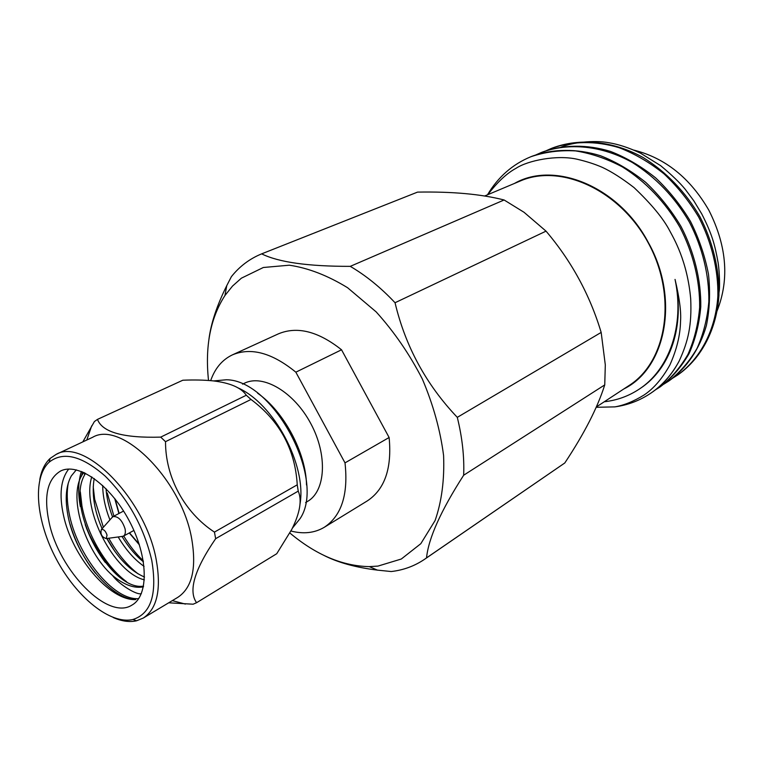 <?xml version="1.0" encoding="UTF-8"?>
<svg xmlns="http://www.w3.org/2000/svg" width="763" height="763" viewBox="0 0 763 763"><rect width="100%" height="100%" fill="white"/><g stroke="black" fill="none" stroke-linecap="round" stroke-linejoin="round"><path stroke-width="1.14" d="M242.52 384.151L244.408 383.245C263.054 373.822 294.156 392.058 310.884 423.751C327.852 455.32 325.629 491.296 307.403 501.51L305.601 502.569M290.922 531.01C303.483 534.253 314.594 533.013 324.265 527.3C341.547 515.845 348.453 494.367 345.01 462.874L295.844 372.182C272.162 352.859 251.027 347.089 232.429 354.862C222.233 359.726 214.985 368.31 210.674 380.632M261.652 253.86L417.533 192.114C452.335 191.494 481.195 194.126 504.105 199.982L350.255 266.354C308.176 266.421 278.638 262.262 261.652 253.86C249.663 258.762 239.582 266.363 231.389 276.664L226.764 285.639C216.854 305.534 210.893 323.541 208.881 339.688M395.043 302.73L546.031 231.141C571.516 261.156 589.894 294.919 601.168 332.42L457.295 417.351C426.116 384.523 405.372 346.316 395.043 302.73C380.823 287.622 365.897 275.5 350.255 266.354M463.656 475.235L604.744 384.905C597.572 407.633 584.258 433.651 564.792 462.979L426.536 557.887C428.472 538.316 440.852 510.762 463.656 475.235C464.409 456.923 462.283 437.628 457.295 417.351M323.941 555.407C338.038 562.589 355.863 567.491 377.408 570.123L391.219 571.535C403.427 570.152 414.576 566.06 424.648 559.231L426.536 557.887M295.844 372.182L341.538 349.788L389.12 437.504L345.01 462.874M341.538 349.788C318.2 331.295 297.141 325.992 278.361 333.87L232.429 354.862M324.265 527.3L367.318 500.89C384.79 489.341 392.058 468.215 389.12 437.504M289.854 532.994C316.016 554.892 342.511 566.098 369.33 566.623L377.981 566.089L401.3 559.021L420.804 543.695L435.091 520.547C441.701 501.549 444.533 479.879 443.589 455.521C440.318 430.227 433.241 404.752 422.368 379.087C409.521 354.146 394.128 331.752 376.178 311.905L347.594 287.727C327.68 275.5 308.252 267.994 289.32 265.2L263.321 267.498L241.385 278.18L232.524 286.068L224.942 295.519C210.378 318.123 204.904 346.44 208.518 380.46M715.656 314.346C729.743 281.871 727.482 247.164 708.865 210.245C690.238 178.084 665.269 158.046 633.967 150.139M716.533 309.387L719.318 290.398C719.652 288.08 719.862 274.356 718.126 262.749C714.921 245.076 712.289 234.527 701.712 213.84L693.777 200.755L685.155 189.214C679.833 182.7 671.688 174.861 660.701 165.705L640.481 153.144C628.912 147.736 618.383 144.274 608.903 142.748C594.015 139.906 571.783 142.5 561.072 147.164M675.045 279.42C685.393 325.896 670.315 368.596 640.596 388.205L638.946 389.311C669.027 369.95 684.878 325.782 675.045 279.42C679.452 297.942 681.283 311.895 680.539 321.28C680.262 335.157 676.714 349.712 669.895 364.933C662.389 378.486 653.786 388.501 644.106 394.976C633.767 401.357 624.01 405.325 614.835 406.879L596.218 407.289M604.296 401.758C616.847 400.375 628.407 396.226 638.946 389.311M487.49 194.803C498.096 176.987 512.536 164.303 530.81 156.758C544.82 151.98 559.756 150.034 575.636 150.912C591.459 153.468 607.052 158.809 622.427 166.944C645.46 181.27 665.737 202.653 679.89 227.202C692.995 252.448 700.033 280.851 699.642 307.46C698.193 324.428 694.292 340.079 687.94 354.413C680.195 367.785 670.648 378.801 659.299 387.442L654.902 390.208M536.007 154.851L541.081 152.6C568.731 142.185 602.169 145.599 632.346 162.5C655.798 177.293 674.816 197.178 689.399 222.138C702.37 247.145 709.294 275.309 708.837 301.728C707.349 318.572 703.419 334.118 697.048 348.367C689.294 361.681 679.757 372.649 668.417 381.281L663.781 384.18M546.194 150.721L551.182 148.518C571.84 140.955 595.779 140.611 619.136 147.707C634.625 153.668 649.58 162.376 664.01 173.84C677.611 186.725 689.189 201.165 698.727 217.159C711.574 241.938 718.393 269.864 717.869 296.092C715.713 329.683 700.539 358.791 677.372 375.215L672.823 378.086M614.835 406.879C627.777 405.124 639.699 400.604 650.591 393.326C662.313 385.401 671.822 374.652 679.146 361.09C671.974 374.576 662.646 385.191 651.182 392.935L650.896 393.126M531.43 156.51L532.04 156.262C552.774 148.671 576.876 148.413 600.452 155.719C616.084 161.823 631.201 170.731 645.803 182.433C659.585 195.576 671.335 210.283 681.044 226.554C694.139 251.771 701.159 280.145 700.777 306.736C699.318 323.684 695.417 339.316 689.065 353.651C681.33 367.022 671.783 378.028 660.434 386.679L659.89 387.041M541.692 152.362L542.312 152.104C562.999 144.531 587.024 144.226 610.476 151.417C626.032 157.445 641.063 166.248 655.579 177.827C669.265 190.826 680.92 205.39 690.534 221.518C698.965 238.352 704.955 255.958 708.503 274.318C710.401 292.525 709.695 309.616 706.385 325.572C699.785 348.748 686.71 368.043 669.513 380.527L668.989 380.88M551.783 148.28L552.393 148.032C579.975 137.636 613.261 140.926 643.257 157.607C666.547 172.209 685.412 191.866 699.852 216.568C712.68 241.318 719.49 269.225 718.946 295.424C716.781 328.987 701.607 358.076 678.441 374.49L677.935 374.833M679.146 361.09C688.445 340.823 691.812 325.21 690.706 298.915C687.291 260.708 673.605 238.161 669.714 230.779C663.333 218.504 651.43 204.093 634.005 187.555C622.093 178.389 611.592 171.685 602.493 167.44C595.111 164.188 586.613 161.441 577 159.2C557.047 154.679 527.91 160.402 515.95 168.346C506.87 173.23 497.486 182.004 487.805 194.67M514.443 183.454C554.32 160.468 618.755 186.286 648.273 242.424C680.014 298.562 665.937 368.386 623.876 388.92M596.361 406.946L628.95 385.592C666.576 361.91 677.515 297.303 648.75 243.798C620.405 190.063 560.681 163.101 520.032 181.098L484.715 195.977M424.648 559.231L564.792 462.979M604.744 384.905L605.307 364.905L601.168 332.42M546.031 231.141L524.009 212.267L504.105 199.982M257.617 393.193C284.074 411.619 305.992 452.764 306.516 485.001M292.458 528.063L300.193 518.468C326.392 479.345 273.402 379.85 226.315 379.764L213.707 380.928M237.512 387.652C273.812 403.217 307.127 465.564 299.935 504.505M97.483 419.383C102.271 432.249 123.348 438.162 160.707 437.123L246.306 395.244C241.242 387.69 230.149 382.892 213.03 380.861C203.998 379.974 193.936 379.764 182.824 380.222L97.483 419.383L94.393 421.558L82.814 441.891M246.306 395.244L251.008 399.459L165.523 441.672L160.707 437.123M165.523 441.672C165.38 477.142 184.35 512.44 214.441 532.107L297.246 484.82C295.147 449.388 279.735 420.928 251.008 399.459M297.246 484.82L298.238 491.124L215.652 538.688L214.441 532.107M215.652 538.688C194.489 569.551 188.137 590.886 196.577 602.713L276.74 553.719L291.79 529.36C299.993 512.946 302.148 500.204 298.238 491.124M196.577 602.713L193.125 604.21L168.709 602.799M113.229 617.534C121.794 621.301 129.576 622.389 136.577 620.786L143.282 618.059L177.827 597.324C191.942 587.968 196.616 568.731 191.837 539.594C182.109 480.328 121.498 419.908 92.6 437.304L56.119 454.405L50.11 458.449C44.874 463.36 41.431 470.418 39.781 479.631M86.553 528.482C94.23 545.774 104.054 560.939 116.033 573.976M143.282 618.059C157.13 608.845 161.451 589.427 156.234 559.794C145.599 499.488 84.407 437.161 56.119 454.405M151.77 560.423C157.359 594.062 151.084 613.748 132.924 619.489C110.397 624.887 76.558 597.305 56.414 559.279C36.099 521.348 32.094 477.886 49.147 462.197C63.119 451.076 81.822 455.73 105.237 476.16C128.537 499.441 144.045 527.538 151.77 560.423M49.128 522.445C43.567 496.122 47.382 478.983 60.573 471.029C77.94 462.12 110.025 484.476 129.1 520.566C148.403 556.542 149.052 595.636 131.97 605.078C107.821 620.91 59.104 570.743 49.128 522.445M68.708 469.073C60.773 479.231 59.018 494.596 63.453 515.168C72.056 556.332 109.51 600.939 135.728 599.584C109.853 599.356 74.431 554.091 67.783 514.567C64.865 498.353 66.047 485.459 71.34 475.902L76.29 469.855M95.451 573.261C83.959 558.84 75.461 542.398 69.967 523.933M138.685 598.64C113.305 600.691 76.462 554.806 68.966 512.374C66.934 501.568 66.696 491.83 68.25 483.16M105.332 562.512C96.872 551.21 90.168 538.573 85.227 524.61M126.601 581.749C106.238 566.899 87.135 534.834 81.927 505.793L80.334 491.858M80.363 506.584C77.836 493.423 78.179 481.701 81.374 471.429M114.87 551.411L106.944 538.487M102.128 528.664L99.848 523.199M138.189 573.919C127.011 565.316 117.206 553.423 108.775 538.23M103.377 527.262L94.679 499.307L93.21 486.67M81.469 476.255L82.557 471.896M122.662 537.572L122.032 536.523C128.508 547.147 135.652 555.588 143.454 561.845M143.291 560.815C136.052 553.957 129.529 545.679 123.701 535.979M113.916 516.131L107.24 492.936M83.882 472.478C66.143 493.594 84.836 551.563 112.628 575.579C118.446 583.991 137.302 595.76 141.384 593.547M112.628 575.579C123.921 584.878 134.183 588.626 143.415 586.852M102.69 485.468C102.795 496.255 105.199 507.729 109.92 519.899M118.179 536.961C125.866 549.875 134.498 559.68 144.064 566.365M91.77 476.856C81.116 510.151 114.727 572.946 144.379 579.842M106.028 488.701C106.667 497.6 108.832 507.004 112.523 516.904M94.211 478.515C91.579 493.556 94.202 510.294 102.08 528.73M106.81 538.497C117.798 558.154 130.368 571.001 144.522 577.038M85.542 473.27L84.579 474.987C65.303 508.53 110.273 589.646 142.328 586.27L143.549 586.165M111.627 517.982L112.962 516.627C118.103 516.026 122.147 520.108 125.075 528.883C125.761 532.584 125.189 535.006 123.368 536.16L121.498 536.513M107.058 535.159L106.171 538.583C101.765 537.057 100.163 534.043 101.355 529.541C103.711 529.093 105.609 530.962 107.058 535.159M139.171 544.2L129.5 532.851M119.133 513.385L115.108 499.021M650.591 393.326L651.192 392.926M659.327 387.423L660.443 386.669M668.445 381.262L669.542 380.518M677.391 375.205L678.469 374.471M530.81 156.758L532.059 156.253M541.081 152.6L542.312 152.104M551.182 148.518L552.393 148.032M369.33 566.623L377.408 570.123M224.942 295.519L226.764 285.639M172.324 600.624L185.39 604.086M86.791 440.022L91.694 425.83M132.924 619.489L136.577 620.786M49.147 462.197L50.11 458.449M84.579 474.987L84.35 472.688M139.371 544.83L129.271 532.965M118.914 513.509L114.698 498.506M123.368 536.16L133.916 530.457M112.962 516.627L123.587 511.057M106.171 538.583L123.062 536.303M101.355 529.541L112.676 516.799"/></g></svg>
